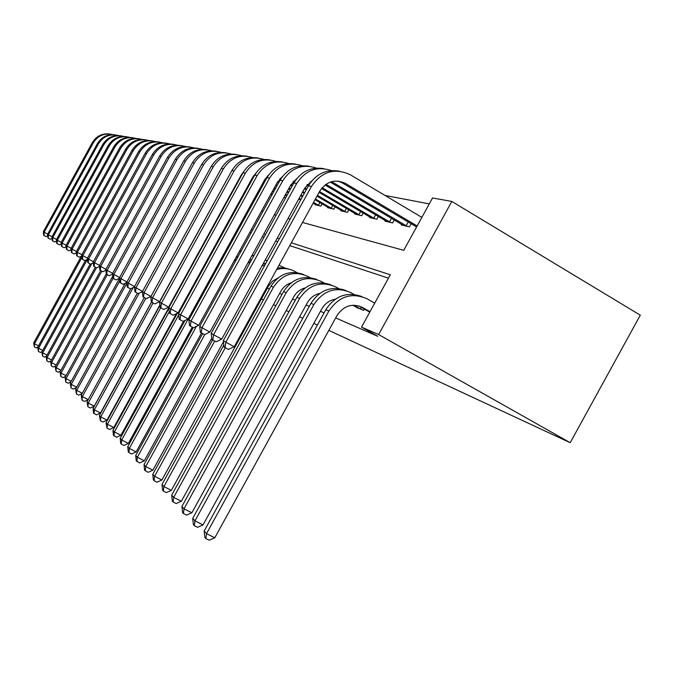 <?xml version="1.0" encoding="UTF-8"?>
<svg xmlns="http://www.w3.org/2000/svg" width="674" height="674" viewBox="0 0 674 674"><rect width="100%" height="100%" fill="white"/><g stroke="black" fill="none" stroke-linecap="round" stroke-linejoin="round"><path stroke-width="1.01" d="M302.525 222.454L403.751 250.332L432.539 197.962L451.816 201.433L640.3 315.179L570.196 442.7L328.828 330.37M429.279 203.885L385.031 195.452M235.175 186.016L235.673 186.134M270.729 194.348L272.111 194.676M283.897 197.44L285.641 197.844M315.221 204.264L314.969 204.719L320.95 206.126L322.189 203.877M327.859 207.196L327.589 207.676L333.874 209.151L335.18 206.783M341.128 210.28L340.85 210.785L347.455 212.335L348.829 209.841M355.088 213.523L354.794 214.054L361.744 215.688L363.193 213.051M369.782 216.927L369.47 217.5L376.791 219.219L378.333 216.421M385.275 220.524L384.947 221.123L392.672 222.934L394.298 219.977M401.628 224.316L401.283 224.956L409.447 226.868L411.174 223.734M267.376 288.127L269.432 289.02M279.609 293.468L281.993 294.504M292.499 299.088L295.254 300.292M306.097 305.019L309.256 306.4M320.47 311.287L324.076 312.862M335.677 317.926L377.701 336.259L361.525 327.134L390.313 274.765L291.337 242.8M388.451 278.16L289.786 245.622M277.739 241.654L275.691 240.98M264.048 237.138L262.38 236.582M251.107 232.867L249.784 232.437M238.874 228.84L237.863 228.503M227.281 225.015L226.557 224.779M216.287 221.384L215.815 221.232M356.125 307.091L363.53 310.402L364.28 309.037M317.387 325.045L313.814 323.385M302.752 318.238L299.635 316.78M288.927 311.801L286.206 310.537M275.834 305.71L273.484 304.614M263.433 299.93L261.411 298.995M361.525 327.134L378.636 334.54L570.196 442.7M378.636 334.54L451.816 201.433M226.641 201.551L227.121 201.686M237.661 204.584L238.402 204.786M249.262 207.777L250.29 208.064M261.487 211.147L262.843 211.526M274.402 214.703L276.121 215.175M288.059 218.469L290.165 219.05M279.255 238.899L277.199 238.234M265.514 234.459L263.846 233.92M252.539 230.272L251.217 229.842M240.264 226.304L239.253 225.975M228.638 222.546L227.913 222.31M217.609 218.983L217.138 218.831M37.795 347.177L36.303 347.91L34.315 346.874L33.7 342.898L81.352 256.213M33.7 342.898L34.492 343.765L81.958 257.426M34.315 346.874L34.492 343.765L38.519 345.872M47.694 235.723L45.992 236.599L43.658 235.302L43.347 231.721L92.363 142.568C96.559 135.845 102.524 133.022 110.25 134.084M43.347 231.721L44.181 232.227L93.366 142.762C98.042 135.457 104.554 132.753 112.903 134.648M43.995 235.504L44.181 232.227L47.652 234.122M42.032 351.634L40.373 352.443L38.359 351.39L37.719 347.329L85.573 260.274M37.719 347.329L38.536 348.231L87.401 259.355M38.359 351.39L38.536 348.231L42.706 350.413M46.422 356.234L44.585 357.127L42.538 356.057L41.872 351.921L90.215 263.981M41.872 351.921L42.723 352.856L91.807 263.576M42.538 356.057L42.723 352.856L47.037 355.105M50.971 360.994L48.949 361.98L46.86 360.893L46.177 356.672L95.354 267.216M46.177 356.672L47.062 357.641L96.441 267.814M46.86 360.893L47.062 357.641L51.536 359.975M52.058 238.318L50.264 239.236L47.888 237.914L47.568 234.274L97.427 143.579C101.698 136.746 107.764 133.865 115.625 134.952M47.568 234.274L48.427 234.796L98.463 143.789C103.24 136.342 109.87 133.587 118.363 135.533M48.233 238.133L48.427 234.796L52.024 236.759M56.574 241.006L54.687 241.974L52.26 240.626L51.932 236.919L102.667 144.632C107.014 137.673 113.181 134.741 121.177 135.853M51.932 236.919L52.825 237.459L103.737 144.843C108.607 137.252 115.372 134.455 124.016 136.46M52.623 240.845L52.825 237.459L56.549 239.489M61.258 243.786L59.261 244.805L56.793 243.432L56.456 239.649L108.101 145.719C112.524 138.625 118.801 135.651 126.939 136.78M56.456 239.649L57.383 240.214L109.205 145.938C114.176 138.195 121.067 135.356 129.88 137.412M57.164 243.659L57.383 240.214L61.233 242.32M55.689 365.931L53.465 367.01L51.342 365.906L50.643 361.593L100.679 270.577M50.643 361.593L51.553 362.595L101.808 271.192M51.342 365.906L51.553 362.595L56.195 365.013M66.119 246.667L64.005 247.737L61.494 246.339L61.14 242.488L113.721 146.848C118.236 139.619 124.631 136.586 132.904 137.749M61.14 242.488L62.101 243.07L114.875 147.075C119.947 139.173 126.973 136.283 135.954 138.406M61.873 246.574L62.101 243.07L66.103 245.252M60.584 371.045L58.149 372.216L55.993 371.096L55.268 366.698L106.256 273.947M55.268 366.698L56.212 367.734L107.36 274.697M55.993 371.096L56.212 367.734L61.022 370.245M71.158 249.658L68.933 250.787L66.364 249.355L66.001 245.429L119.559 148.01C124.151 140.655 130.663 137.563 139.097 138.751M66.001 245.429L66.996 246.035L120.747 148.255C125.937 140.184 133.107 137.243 142.256 139.434M66.76 249.599L66.996 246.035L71.149 248.302M65.673 376.353L63.011 377.625L60.812 376.488L60.062 371.989L112.752 276.146M60.062 371.989L61.048 373.076L113.139 278.32M60.812 376.488L61.048 373.076L66.044 375.671M76.389 252.758L74.039 253.946L71.419 252.48L71.048 248.487L125.617 149.232C130.301 141.725 136.932 138.574 145.517 139.788M71.048 248.487L72.076 249.11L126.855 149.476C132.155 141.237 139.467 138.246 148.802 140.504M71.832 252.742L72.076 249.11L76.389 251.469M70.955 381.855L68.057 383.245L65.816 382.082L65.041 377.491L119.534 278.37M65.041 377.491L66.06 378.611L119.787 280.889M65.816 382.082L66.06 378.611L71.259 381.307M81.824 255.977L79.347 257.224L76.668 255.732L76.288 251.655L131.902 150.487C136.679 142.837 143.444 139.628 152.181 140.866M76.288 251.655L77.358 252.303L133.191 150.749C138.608 142.324 146.073 139.282 155.593 141.616M77.097 256.002L77.358 252.303L81.84 254.755M76.457 387.567L73.297 389.075L71.023 387.895L70.222 383.194L125.145 283.291M70.222 383.194L71.275 384.365L126.872 283.24M71.023 387.895L71.275 384.365L76.676 387.171M87.477 259.313L84.857 260.636L82.118 259.111L81.731 254.949L138.44 151.802C143.318 143.992 150.209 140.723 159.115 141.987M81.731 254.949L82.843 255.623L139.771 152.063C145.314 143.461 152.947 140.361 162.661 142.77M82.565 259.389L82.843 255.623L87.502 258.167M82.186 393.506L78.748 395.141L76.432 393.945L75.598 389.134L130.798 288.716M75.598 389.134L76.701 390.347L133.233 287.52M76.432 393.945L76.701 390.347L82.321 393.262M93.366 262.793L90.594 264.183L87.797 262.624L87.393 258.378L145.23 153.158C150.209 145.188 157.244 141.852 166.318 143.149M87.393 258.378L88.547 259.077L146.629 153.436C152.299 144.64 160.092 141.481 170.017 143.975M88.26 262.911L88.547 259.077L93.4 261.731M88.151 399.69L84.419 401.451L82.06 400.23L81.192 395.309L137.344 293.173M81.192 395.309L82.338 396.573L139.181 293.19M82.06 400.23L82.338 396.573L88.201 399.606M99.491 266.407L96.567 267.881L93.703 266.281L93.282 261.942L152.307 154.582C157.387 146.443 164.566 143.031 173.825 144.362M93.282 261.942L94.486 262.675L153.756 154.868C159.57 145.862 167.54 142.652 177.666 145.23M94.183 266.575L94.486 262.675L99.541 265.438M151.49 302.062L94.25 406.178L90.324 408.023L87.915 406.784L87.022 401.746L144.303 297.554M87.022 401.746L88.218 403.06L145.778 298.363M87.915 406.784L88.218 403.06L94.25 406.178M236.625 184.39L236.203 184.145M105.885 270.173L102.785 271.723L99.853 270.089L99.423 265.657L159.679 156.056C164.869 147.741 172.19 144.261 181.643 145.626M99.423 265.657L100.679 266.424L161.187 156.36C167.144 147.134 175.291 143.865 185.645 146.536M100.359 270.4L100.679 266.424L105.944 269.297M159.898 304.934L100.493 412.993L96.483 414.872L93.526 413.052L93.096 408.444L151.557 302.104M93.096 408.444L94.343 409.817L153.082 302.971M206.623 237.956L207.103 238.091M206.682 237.855L207.137 238.032M94.023 413.609L94.343 409.817L100.493 412.993M247.813 187.667L247.164 187.288M237.964 181.955L237.543 181.71M248.091 187.17L247.442 186.791M238.242 181.449L237.821 181.205M112.55 274.099L109.272 275.733L106.265 274.065L105.818 269.533L167.363 157.598C172.67 149.097 180.143 145.55 189.79 146.949M105.818 269.533L107.132 270.325L168.938 157.91C175.038 148.465 183.387 145.129 193.96 147.901M106.795 274.385L107.132 270.325L112.634 273.332M197.988 254.671L107.006 420.104L102.903 422.017L100.401 420.728L99.432 415.437L159.949 305.364M99.432 415.437L100.729 416.869L160.707 307.774M204.753 241.368L205.393 241.199M217.18 241.831L217.887 242.101M205.402 240.18L206 240.096M100.401 420.728L100.729 416.869L107.006 420.104M259.591 191.146L258.69 190.624M249.212 185.123L248.563 184.743M239.371 179.402L238.95 179.158M259.878 190.624L258.976 190.102M249.506 184.6L248.849 184.221M239.658 178.88L239.236 178.635M119.517 278.193L116.038 279.921L112.962 278.21L112.499 273.577L175.375 159.199C180.809 150.513 188.442 146.881 198.291 148.322M112.499 273.577L113.872 274.402L177.018 159.536C183.286 149.847 191.829 146.443 202.647 149.325M113.51 278.547L113.872 274.402L119.618 277.545M176.386 313.705L113.805 427.535L109.609 429.481L107.048 428.167L106.045 422.741L168.921 308.372M106.045 422.741L107.402 424.232L169.284 311.674M215.773 244.384L216.708 244.249M228.216 246.061L229.143 246.532M216.312 243.415L217.188 243.381M107.048 428.167L107.402 424.232L113.805 427.535M261.057 188.484L260.156 187.962M250.677 182.452L250.029 182.073M240.837 176.731L240.416 176.487M270.822 194.179L271.31 194.491M272.304 194.314L271.125 193.623M261.36 187.945L260.45 187.414M250.981 181.904L250.332 181.525M241.14 176.175L240.719 175.931M126.796 282.473L123.106 284.293L119.955 282.532L119.475 277.798L183.749 160.884C189.31 151.987 197.111 148.28 207.171 149.763M119.475 277.798L120.907 278.665L185.468 161.229C191.905 151.296 200.65 147.825 211.729 150.816M120.528 282.886L120.907 278.665L126.914 281.943M239.742 250.711L240.247 250.998M183.724 321.051L120.916 435.294L116.619 437.274L113.434 435.303L112.954 430.366L177.346 313.242M112.954 430.366L114.378 431.933L178.736 314.868M227.281 247.754L228.503 247.703M210.018 254.856L211.99 252.826M227.711 246.979L228.857 247.055M114.007 435.935L114.378 431.933L120.916 435.294M273.534 192.073L272.355 191.382M262.59 185.695L261.689 185.173M252.219 179.655L251.571 179.276M273.855 191.5L272.667 190.809M262.902 185.123L262.001 184.6M252.531 179.082L251.882 178.703M134.412 286.939L130.495 288.868L127.866 287.436L127.268 287.065L126.763 282.212L192.503 162.636C198.198 153.529 206.177 149.746 216.455 151.262M126.763 282.212L128.262 283.122L194.306 162.998C200.911 152.804 209.884 149.266 221.215 152.375M127.866 287.436L128.262 283.122L134.556 286.551M192.258 327.168L128.355 443.408L123.949 445.438L121.278 444.065L120.688 443.408L120.191 438.344L185.013 320.436M120.191 438.344L121.674 439.987L218.578 263.719L222.723 258.209M239.312 251.486L240.829 251.579M223.077 255.395L224.998 254.081M239.632 250.905L241.065 251.141M121.278 444.065L121.674 439.987L128.355 443.408M286.711 195.898L285.22 195.03M275.144 189.15L273.964 188.459M264.2 182.764L263.298 182.241M253.828 176.723L253.222 176.361M287.048 195.3L285.557 194.432M275.472 188.552L274.293 187.861M264.528 182.165L263.627 181.635M254.165 176.116L253.609 175.788M142.441 291.589L138.237 293.653L135.541 292.187L134.918 291.8L134.396 286.829L201.669 164.473C207.499 155.146 215.663 151.271 226.169 152.838M134.396 286.829L135.971 287.781L203.548 164.852C210.347 154.38 219.547 150.765 231.157 154.009M135.541 292.187L135.971 287.781L142.559 291.379M201.509 333.015L136.148 451.917L131.624 453.973L128.894 452.583L128.271 451.883L127.757 446.702L193.194 327.674M127.757 446.702L129.315 448.421L196.378 326.435M233.962 261.226L236.625 259.212M251.916 255.614L253.719 255.909M235.993 257.527L238.124 256.482M252.127 255.227L253.837 255.707M128.894 452.583L129.315 448.421L136.148 451.917M300.646 199.993L298.809 198.914M288.396 192.831L286.905 191.964M276.837 186.075L275.649 185.392M265.893 179.688L265.008 179.174M300.992 199.361L299.155 198.282M288.75 192.2L287.259 191.332M277.183 185.443L276.003 184.752M266.238 179.057L265.404 178.559M220.524 169.882L150.925 296.425L146.342 298.666L142.93 296.762L142.391 291.673L211.265 166.394C217.239 156.84 225.605 152.872 236.347 154.481M142.391 291.673L144.042 292.668L213.245 166.79C220.23 156.031 229.682 152.341 241.578 155.728M143.587 297.167L144.042 292.668L150.925 296.425M211.746 338.163L144.312 460.831L139.678 462.928L136.232 460.78L135.693 455.456L202.663 333.647M135.693 455.456L137.328 457.258L204.845 334.456M247.788 263.113L250.568 261.647M265.135 260.164L267.241 260.762M249.27 260.417L251.697 259.6M265.236 259.996L266.896 260.644M136.881 461.513L137.328 457.258L144.312 460.831M316.578 205.098L313.183 203.068M302.415 196.774L300.579 195.696M290.174 189.613L288.683 188.737M278.615 182.848L277.435 182.157M267.704 176.462L267.275 176.209M319.308 205.738L313.545 202.411M302.778 196.109L300.941 195.03M290.536 188.939L289.045 188.071M278.977 182.174L277.831 181.508M231.949 170.455L159.553 301.64L154.843 303.932L151.338 301.969L150.782 296.745L221.333 168.416C227.458 158.617 236.026 154.548 247.021 156.208M150.782 296.745L152.509 297.79L223.406 168.829C230.609 157.767 240.306 154.001 252.514 157.531M152.029 302.399L152.509 297.79L159.553 301.64M318.406 205.25L319.897 202.537M279.019 265.202L284.445 267.839M223.456 341.811L152.88 470.182L148.12 472.331L144.581 470.115L144.025 464.647L212.605 339.898M144.025 464.647L145.736 466.543L214.72 341.069M261.933 266.003L264.966 264.899M263.096 263.879L265.834 263.315M145.264 470.882L145.736 466.543L152.88 470.182M329.283 208.081L315.044 199.689M304.277 193.379L302.441 192.301M292.044 186.209L290.553 185.333M280.494 179.444L279.735 178.998M332.156 208.746L315.424 198.99M304.665 192.68L302.828 191.601M292.432 185.51L290.949 184.642M280.915 178.753L280.3 178.399M243.659 171.659L241.182 175.097L168.61 307.108L163.774 309.45L160.168 307.437L159.586 302.078L231.907 170.53C238.192 160.479 246.97 156.309 258.235 158.028M159.586 302.078L161.398 303.174L234.08 170.969C241.503 159.578 251.478 155.728 263.997 159.426M160.892 307.883L161.398 303.174L168.61 307.108M331.22 208.249L332.796 205.385M276.626 269.566C283.139 267.73 289.298 268.395 295.111 271.571L296.914 272.599M277.84 278.025L272.473 281.176L268.505 286.079L161.886 480.014L157 482.205L154.076 480.722L153.36 479.922L152.771 474.311L223.844 345.037M152.771 474.311L154.582 476.299L225.259 347.725M277.553 267.873L284.226 267.814L290.595 269.608M154.076 480.722L154.582 476.299L161.886 480.014M342.628 211.206L317.007 196.117M306.249 189.798L304.412 188.728M294.016 182.62L292.887 181.963M345.644 211.914L317.412 195.376M306.653 189.065L304.825 187.987M294.445 181.896L293.468 181.323M255.943 173.092L252.573 177.456L178.13 312.862L173.167 315.264L169.452 313.183L168.845 307.681L243.019 172.763C249.481 162.434 258.479 158.163 270.013 159.932M168.845 307.681L170.758 308.835L245.311 173.218C252.969 161.482 263.222 157.556 276.087 161.415M170.219 313.654L170.758 308.835L178.13 312.862M344.692 211.4L346.352 208.384M291.109 282.836C286.627 284.302 283.181 287.141 280.772 291.362L171.365 490.36L166.343 492.601L163.344 491.085L162.586 490.234L161.979 484.471L163.883 486.569L273.45 287.25C282.532 273.947 294.058 270.35 308.026 276.458L310.04 277.604M161.979 484.471L270.982 286.189C279.221 273.77 290.014 269.853 303.367 274.436M163.344 491.085L163.883 486.569L171.365 490.36M356.664 214.492L319.08 192.343M308.33 186.016L306.796 185.114M359.84 215.242L319.51 191.559M308.768 185.24L307.386 184.432M268.859 174.718L264.57 179.933L188.156 318.92L183.05 321.372L179.225 319.232L178.593 313.587L254.721 175.105C261.36 164.498 270.594 160.109 282.423 161.937M178.593 313.587L180.607 314.8L257.131 175.585C265.042 163.487 275.599 159.468 288.817 163.521M180.025 319.729L180.607 314.8L188.156 318.92M358.863 214.711L360.615 211.526M305.078 287.95C300.132 289.323 296.333 292.322 293.687 296.931L181.357 501.262L176.184 503.554L173.117 502.004L172.317 501.111L171.676 495.171L173.681 497.378L286.197 292.718C295.524 279.053 307.336 275.354 321.633 281.614L323.882 282.895M171.676 495.171L283.594 291.598C292.061 278.825 303.14 274.807 316.822 279.525M173.117 502.004L173.681 497.378L181.357 501.262M371.441 217.963L321.515 188.484M310.798 182.174L310.242 181.845M374.786 218.747L322.121 187.751M282.457 176.529L277.216 182.544L198.729 325.306L193.472 327.825L189.529 325.609L188.863 319.805L267.056 177.574C273.88 166.663 283.366 162.156 295.498 164.06M188.863 319.805L190.986 321.085L269.6 178.088C277.772 165.602 288.657 161.482 302.238 165.745M190.38 326.14L190.986 321.085L198.729 325.306M373.784 218.199L375.637 214.829M319.805 293.375C314.379 294.648 310.217 297.782 307.319 302.803L191.888 512.771L186.563 515.105L183.421 513.521L182.57 512.577L181.913 506.46L184.019 508.794L299.644 298.481C309.223 284.436 321.338 280.628 335.981 287.048L338.5 288.472M181.913 506.46L296.897 297.301C305.608 284.167 316.982 280.03 331.01 284.9M183.421 513.521L184.019 508.794L191.888 512.771M387.028 221.611L325.053 184.971M390.549 222.437L325.938 184.322M296.813 178.517L290.57 185.299L209.892 332.055L204.475 334.633L200.405 332.349L199.706 326.368L280.072 180.185C287.099 168.955 296.846 164.321 309.299 166.293M199.706 326.368L201.956 327.724L282.768 180.725C291.227 167.826 302.441 163.613 316.426 168.096M201.299 332.905L201.956 327.724L209.892 332.055M389.521 221.881L391.484 218.317M361.458 309.568L353.707 305.196M358.012 308.187L352.839 305.221M335.366 299.155C329.434 300.284 324.893 303.561 321.725 309.004L203.026 524.92L197.533 527.304L194.306 525.686L193.413 524.684L192.713 518.39L194.955 520.859L313.857 304.572C323.697 290.132 336.132 286.206 351.146 292.786L353.951 294.386M192.713 518.39L310.95 303.325C319.923 289.803 331.608 285.549 346.006 290.57M194.306 525.686L194.955 520.859L203.026 524.92M360.396 308.987L361.298 307.344M403.482 225.47L330.285 182.098M407.206 226.346L331.642 181.668M311.978 180.699L304.69 188.215L221.695 339.182L216.11 341.828L211.906 339.469L211.173 333.31L293.839 182.949C301.076 171.373 311.102 166.613 323.891 168.652M211.173 333.31L213.548 334.742L296.686 183.513C305.448 170.168 317.033 165.863 331.431 170.589M212.849 340.058L213.548 334.742L221.695 339.182M406.144 225.773L408.225 221.982M369.992 311.725L362.469 307.445C352.199 302.971 343.698 305.676 336.966 315.575L214.804 537.785L209.142 540.219L205.831 538.568L204.879 537.507L204.155 531.011L325.82 309.703C335.071 295.76 347.085 291.379 361.862 296.568M369.765 312.155L358.652 305.853M204.155 531.011L206.522 533.623L328.895 311.026C339.022 296.156 351.786 292.103 367.195 298.86L374.71 303.148M205.831 538.568L206.522 533.623L214.804 537.785M417.139 225.975L345.577 183.505C335.121 178.694 326.477 181.298 319.644 191.306L234.198 346.739L228.427 349.444L225.082 347.632L224.08 347.009L223.313 340.656L225.832 342.173L311.43 186.471C321.709 171.432 334.683 167.54 350.362 174.793L421.857 217.399M416.599 226.953L342.367 182.924L338.045 181.079M223.313 340.656L308.414 185.864C315.879 173.943 326.191 169.039 339.342 171.154M225.082 347.632L225.832 342.173L234.198 346.739M92.363 142.568L93.366 142.762M97.427 143.579L98.463 143.789M102.667 144.632L103.737 144.843M108.101 145.719L109.205 145.938M113.721 146.848L114.875 147.075M119.559 148.01L120.747 148.255M125.617 149.232L126.855 149.476M131.902 150.487L133.191 150.749M138.44 151.802L139.771 152.063M145.23 153.158L146.629 153.436M152.307 154.582L153.756 154.868M159.679 156.056L161.187 156.36M167.363 157.598L168.938 157.91M175.375 159.199L177.018 159.536M183.749 160.884L185.468 161.229M207.71 259.06L208.401 259.355M192.503 162.636L194.306 162.998M201.669 164.473L203.548 164.852M211.265 166.394L213.245 166.79M221.333 168.416L223.406 168.829M231.907 170.53L234.08 170.969M243.019 172.763L245.311 173.218M270.982 286.189L273.45 287.25M254.721 175.105L257.131 175.585M283.594 291.598L286.197 292.718M267.056 177.574L269.6 178.088M296.897 297.301L299.644 298.481M280.072 180.185L282.768 180.725M310.95 303.325L313.857 304.572M293.839 182.949L296.686 183.513M359.217 306.156L362.469 307.445M325.82 309.703L328.895 311.026M342.367 182.924L345.577 183.505M308.414 185.864L311.43 186.471"/></g></svg>
